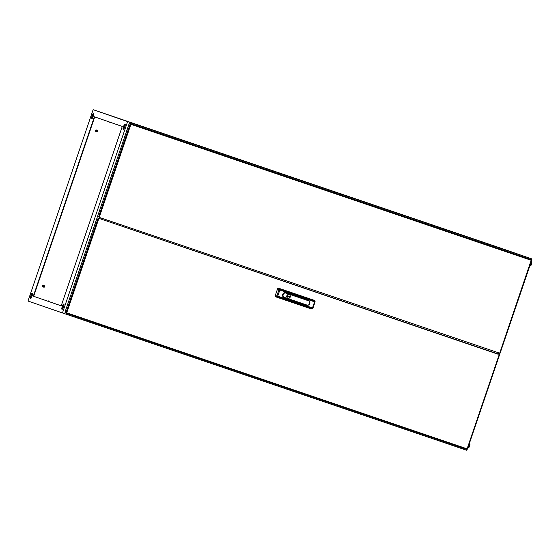 <?xml version="1.0" encoding="UTF-8"?>
<svg xmlns="http://www.w3.org/2000/svg" width="560" height="560" viewBox="0 0 560 560"><rect width="100%" height="100%" fill="white"/><g stroke="black" fill="none" stroke-linecap="round" stroke-linejoin="round"><path stroke-width="0.84" d="M109.963 122.36L108.528 121.87L109.998 122.241M110.46 122.395L108.024 121.45L110.46 122.395M46.935 300.888L49.525 301.784M48.174 300.832L48.979 301.105L48.174 300.832M96.719 131.719A0.756 0.714 109.1 0 0 97.636 131.229A0.756 0.714 109.1 0 0 97.209 130.284L97.209 130.284A0.756 0.714 109.1 0 0 96.292 130.767A0.756 0.714 109.1 0 0 96.719 131.719L95.893 131.432A0.756 0.714 109.1 0 0 95.9 131.432A0.756 0.714 109.1 0 1 95.466 130.487A0.756 0.714 109.1 0 1 96.383 129.997L96.39 129.997A0.756 0.714 109.1 0 0 96.383 129.997L97.209 130.284M43.792 287.182A0.756 0.714 109.1 0 0 44.709 286.699A0.756 0.714 109.1 0 0 44.282 285.747L44.282 285.747A0.756 0.714 109.1 0 0 43.365 286.237A0.756 0.714 109.1 0 0 43.792 287.182L42.966 286.902A0.756 0.714 109.1 0 0 42.973 286.902A0.756 0.714 109.1 0 1 42.546 285.95A0.756 0.714 109.1 0 1 43.463 285.467A0.756 0.714 109.1 0 0 43.463 285.467L44.282 285.747M454.804 232.554L453.677 232.169L454.804 232.554M485.352 243.117L484.232 242.732L485.352 243.117M376.173 205.842L375.046 205.457L376.173 205.842M406.721 216.405L405.601 216.027L406.721 216.405M297.542 179.13L296.415 178.745L297.542 179.13M328.09 189.7L326.963 189.315L328.09 189.7M218.904 152.418L217.784 152.033L218.904 152.418M249.459 162.988L248.332 162.603L249.459 162.988M140.273 125.706L139.146 125.321L140.273 125.706M170.821 136.276L169.701 135.891L170.821 136.276M532 258.972L127.603 121.604L62.468 312.949L28 301.028L93.142 109.683L497.532 247.051L532 258.972L531.517 260.393M499.954 353.101L499.499 354.438M467.341 448.917L466.858 450.317L62.468 312.949M93.744 113.449A1.771 0.609 -71.2 0 0 92.792 114.905L92.141 116.816A1.771 0.609 -71.2 0 0 92.001 118.559M32.508 293.307A1.771 0.609 -71.2 0 0 31.563 294.77L30.912 296.681A1.771 0.609 -71.2 0 0 30.772 298.424M125.167 124.32A1.771 0.609 -71.2 0 0 124.222 125.776L123.571 127.694A1.771 0.609 -71.2 0 0 123.431 129.437M63.938 304.185A1.771 0.609 -71.2 0 0 62.986 305.641L62.335 307.552A1.771 0.609 -71.2 0 0 62.202 309.295M61.215 305.83L33.32 296.184L94.388 116.795L122.283 126.448L61.215 305.83L33.656 296.296L94.724 116.914M125.174 125.559L124.411 125.3M62.965 308.294L62.202 308.035L62.965 308.294M489.363 244.293L107.653 114.632L489.307 244.454M92.456 114.793L91.805 116.704A1.771 0.609 -71.2 0 0 91.805 118.58A1.771 0.609 -71.2 0 0 92.953 117.103L93.604 115.192A1.771 0.609 -71.2 0 0 93.597 113.316A1.771 0.609 -71.2 0 0 92.456 114.793L92.792 114.905M31.724 296.968L32.375 295.05A1.771 0.609 -71.2 0 0 32.368 293.181A1.771 0.609 -71.2 0 0 31.227 294.658L30.569 296.569A1.771 0.609 -71.2 0 0 30.576 298.445A1.771 0.609 -71.2 0 0 31.724 296.968M125.034 126.063A1.771 0.609 -71.2 0 0 125.027 124.187A1.771 0.609 -71.2 0 0 123.886 125.664L123.228 127.575A1.771 0.609 -71.2 0 0 123.235 129.451A1.771 0.609 -71.2 0 0 124.383 127.974L125.034 126.063M63.147 307.839L63.798 305.928A1.771 0.609 -71.2 0 0 63.798 304.052A1.771 0.609 -71.2 0 0 62.65 305.529L61.999 307.44A1.771 0.609 -71.2 0 0 62.006 309.316A1.771 0.609 -71.2 0 0 63.147 307.839M93.142 109.683L127.603 121.604M125.09 125.881L124.285 125.601M63.14 307.867L62.328 307.587M63.126 307.895L62.314 307.615M469.098 444.276L469.994 444.577L469.546 442.96M469.994 444.577L469.105 447.202L468.202 446.894M469.105 447.202L467.761 448.203M530.978 262.493L531.874 262.801L531.426 261.177M531.874 262.801L530.985 265.426L530.082 265.118M530.985 265.426L529.641 266.427M135.254 125.146L134.582 124.915L135.254 125.146M526.533 258.062L525.854 257.831L526.533 258.062M99.225 216.979L99.176 217.364L499.688 353.185L531.181 260.281M497.987 353.927L499.688 353.185M99.715 218.638L99.176 217.364M99.288 217.168L97.566 216.405L129.164 123.711L130.9 124.313L129.164 123.711M531.643 260.435L531.3 260.316L531.678 260.449L500.115 353.157L499.737 353.031M130.788 124.271L129.703 123.256L531.293 259.679L531.3 260.323L130.9 124.313L130.9 123.669L129.703 123.256M98.147 218.106L499.66 354.494L467.495 448.973L466.725 449.351L66.332 313.341L66.724 312.83L65.989 312.578L98.147 218.106L97.111 217.749L497.805 354.123M499.625 354.48L498.127 353.969M65.989 312.578L64.953 312.221L97.146 217.756M466.725 449.351L66.332 313.341L65.247 312.592L66.605 312.795M65.247 312.592L66.465 313.005M497.917 354.165L498.309 354.039M287.798 298.165A1.918 1.806 109.1 0 0 290.227 296.975A1.897 1.778 109.1 0 0 289.163 294.609L288.918 294.525A1.897 1.778 109.1 0 0 288.918 294.525A1.897 1.778 109.1 0 0 288.911 294.518A1.897 1.778 109.1 0 0 288.883 294.511M289.163 294.609A1.897 1.778 109.1 0 0 289.156 294.609A1.918 1.806 109.1 0 0 286.839 295.813A1.918 1.806 109.1 0 0 287.917 298.214A1.918 1.806 109.1 0 0 287.924 298.221A1.918 1.806 109.1 0 0 290.248 296.982A1.918 1.806 109.1 0 0 289.17 294.588A1.918 1.806 109.1 0 0 289.163 294.581A1.897 1.778 109.1 0 0 286.86 295.82A1.897 1.778 109.1 0 0 287.924 298.193A1.897 1.778 109.1 0 0 287.931 298.193M309.26 301.161A2.527 2.373 109.1 0 0 308.21 300.412L285.74 292.775A2.527 2.373 109.1 0 0 282.681 294.406A2.527 2.373 109.1 0 0 284.116 297.563L306.579 305.193A2.527 2.373 109.1 0 0 307.853 305.249M312.242 308.455L311.339 308.938L312.046 308.595L277.298 296.793L275.597 296.793L311.339 308.938M275.597 296.793L275.17 295.862L276.871 295.862A0.756 0.644 89.9 0 0 277.298 296.793L277.739 296.156L312.494 307.958L314.58 301.819L279.832 290.01L277.739 296.156L276.871 295.862L278.964 289.716L277.62 288.666L275.17 295.862M277.62 288.666L278.523 288.183L279.867 289.233A0.756 0.644 128.1 0 0 278.964 289.716L279.832 290.01L279.867 289.233L314.622 301.042L314.265 300.328L278.523 288.183M314.265 300.328L314.692 301.259M312.949 308.112L312.494 307.958L312.046 308.595A0.756 0.735 -115.6 0 0 312.571 308.56L312.571 308.56A0.756 0.735 -115.6 0 0 312.949 308.112L315.042 301.973A0.756 0.735 153.8 0 0 315.014 301.399L315.014 301.399A0.756 0.735 153.8 0 0 314.622 301.042L314.58 301.819L315.056 301.98A0.756 0.756 0 0 0 315.014 301.399L314.657 300.671M289.779 296.527L287.49 295.75L287.308 296.275L289.604 297.052L289.779 296.527M287.308 296.275L289.359 296.947M289.751 296.541L287.483 295.771L287.343 296.261L289.583 297.024L289.751 296.541L287.504 295.778M130.9 123.669L531.293 259.679M98.602 216.762L130.165 124.061M130.9 124.313L99.337 217.014M98.882 218.358L66.724 312.83L467.117 448.847L499.282 354.368M315.042 301.973L312.963 308.119A0.756 0.756 0 0 1 312.571 308.56L311.85 308.903M308.378 300.72L285.908 293.09A2.289 2.149 109.1 0 0 283.143 294.567A2.289 2.149 109.1 0 0 284.438 297.423L306.901 305.053A2.289 2.149 109.1 0 0 309.673 303.576A2.289 2.149 109.1 0 0 308.378 300.72L308.385 300.594A2.408 2.261 -70.9 0 1 307.944 305.228A2.408 2.261 -70.9 0 1 306.831 305.158L284.361 297.528A2.408 2.261 -70.9 0 1 282.996 294.518A2.408 2.261 -70.9 0 1 285.915 292.964L308.21 300.412M97.566 216.405L129.129 123.697M531.678 260.449L500.115 353.157M499.66 354.494L467.495 448.973M97.111 217.749L64.953 312.221M307.748 305.27L307.944 305.228C309.869 304.402 310.331 303.072 309.33 301.238L309.197 301.084"/></g></svg>
